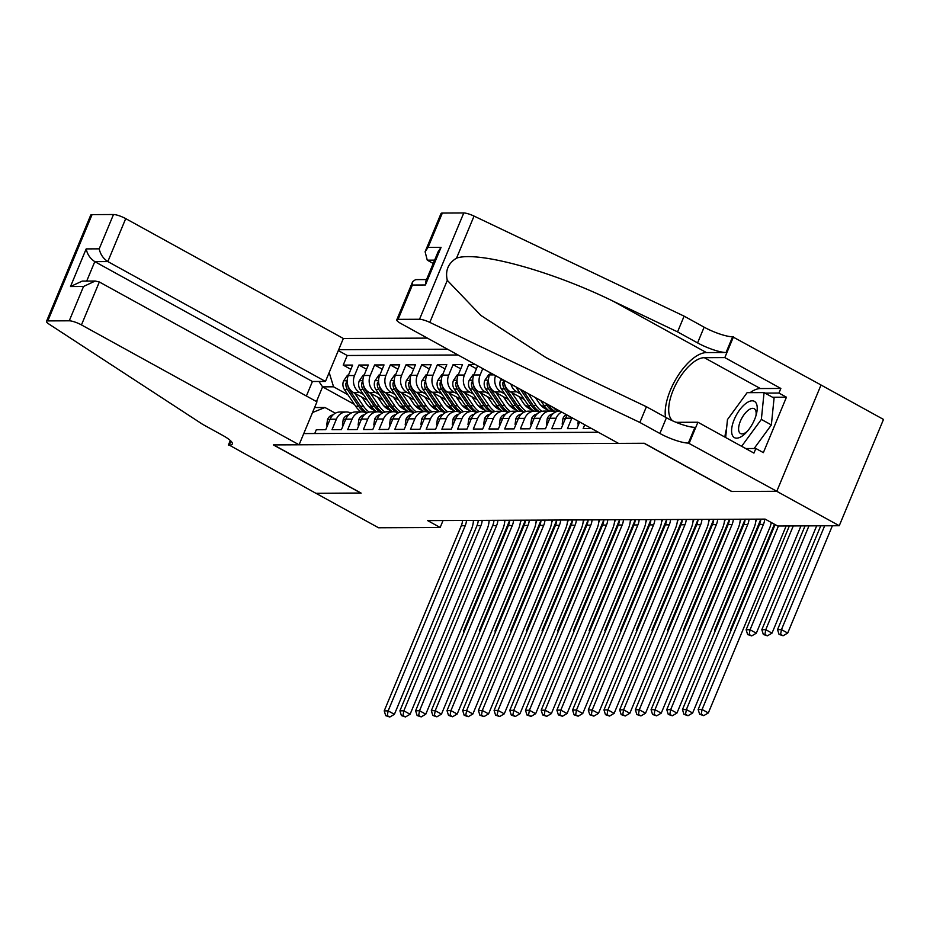 <?xml version="1.0" encoding="UTF-8"?>
<svg xmlns="http://www.w3.org/2000/svg" width="930" height="930" viewBox="0 0 930 930"><rect width="100%" height="100%" fill="white"/><g stroke="black" fill="none" stroke-linecap="round" stroke-linejoin="round"><path stroke-width="1.4" d="M427.405 338.113L343.344 338.485L125.713 218.62L107.834 261.574L94.802 261.632L86.711 281.069M821.027 385.02L883.5 419.43L839.255 525.729L776.713 491.284L731.585 491.482L644.037 443.261L273.583 444.9L361.142 493.121L316.014 493.319L378.545 527.763L440.157 527.484L443.052 520.533M314.735 433.531L316.305 429.753L325.721 429.707L330.092 419.221L336.369 419.198A12.741 11.09 -90.3 0 1 346.32 411.967A12.741 11.09 -90.3 0 1 351.029 413.153M336.369 419.198L332.01 429.683L341.426 429.637L345.786 419.151L352.063 419.128A12.741 11.09 -90.3 0 1 362.014 411.897A12.741 11.09 -90.3 0 1 366.734 413.083M352.063 419.128L347.704 429.614L357.12 429.567L361.479 419.081L367.769 419.058A12.741 11.09 -90.3 0 1 377.708 411.827A12.741 11.09 -90.3 0 1 382.428 413.013M367.769 419.058L363.398 429.544L372.814 429.497L377.185 419.012L383.462 418.988A12.741 11.09 -90.3 0 1 393.413 411.757A12.741 11.09 -90.3 0 1 398.121 412.943M383.462 418.988L379.091 429.474L388.519 429.428L392.879 418.942L399.156 418.919A12.741 11.09 -90.3 0 1 409.107 411.688A12.741 11.09 -90.3 0 1 413.827 412.874M399.156 418.919L394.797 429.404L404.213 429.358L408.572 418.872L414.85 418.849A12.741 11.09 -90.3 0 1 424.801 411.618A12.741 11.09 -90.3 0 1 429.521 412.804M414.85 418.849L410.49 429.335L419.907 429.3L424.278 418.814L430.555 418.779A12.741 11.09 -90.3 0 1 440.506 411.548A12.741 11.09 -90.3 0 1 445.214 412.734M430.555 418.779L426.184 429.265L435.6 429.23L439.971 418.744L446.249 418.709A12.741 11.09 -90.3 0 1 456.2 411.478A12.741 11.09 -90.3 0 1 460.908 412.664M446.249 418.709L441.878 429.195L451.306 429.16L455.665 418.674L461.943 418.64A12.741 11.09 -90.3 0 1 471.894 411.409A12.741 11.09 -90.3 0 1 476.613 412.595M461.943 418.64L457.583 429.125L467 429.09L471.359 418.605L477.636 418.57A12.741 11.09 -90.3 0 1 487.587 411.339A12.741 11.09 -90.3 0 1 492.307 412.525M477.636 418.57L473.277 429.055L482.693 429.021L487.064 418.535L493.342 418.5A12.741 11.09 -90.3 0 1 503.293 411.269A12.741 11.09 -90.3 0 1 508.001 412.455M493.342 418.5L488.971 428.986L498.387 428.951L502.758 418.465L509.036 418.43A12.741 11.09 -90.3 0 1 518.987 411.2A12.741 11.09 -90.3 0 1 523.695 412.385M509.036 418.43L504.676 428.916L514.092 428.881L518.452 418.395L524.729 418.361A12.741 11.09 -90.3 0 1 534.68 411.13A12.741 11.09 -90.3 0 1 539.4 412.316M524.729 418.361L520.37 428.846L529.786 428.811L534.146 418.326L540.435 418.291A12.741 11.09 -90.3 0 1 550.374 411.06A12.741 11.09 -90.3 0 1 555.094 412.246M540.435 418.291L536.064 428.776L545.48 428.742L549.851 418.256L556.128 418.233A12.741 11.09 -90.3 0 1 561.674 412.06M556.128 418.233L551.757 428.718L561.174 428.672L565.545 418.186L571.822 418.163A12.741 11.09 -90.3 0 1 571.997 417.756M571.822 418.163L567.463 428.649L576.879 428.602L579.646 421.964M584.738 424.766L583.157 428.579L591.585 428.532M475.358 364.525L468.79 364.56L476.439 368.768M477.171 399.679L463.373 392.076A12.741 11.09 89.7 0 1 458.141 375.069L462.512 364.583L453.096 364.63L460.745 368.838M461.478 399.749L447.667 392.146A12.741 11.09 89.7 0 1 442.448 375.139L446.819 364.653L437.391 364.7L445.04 368.908M445.784 399.819L431.973 392.216A12.741 11.09 89.7 0 1 426.754 375.209L431.113 364.723L421.697 364.769L429.346 368.978M430.079 399.888L416.28 392.286A12.741 11.09 89.7 0 1 411.06 375.278L415.419 364.793L406.003 364.839L413.652 369.047M414.385 399.958L400.586 392.355A12.741 11.09 89.7 0 1 395.355 375.348L399.726 364.862L390.309 364.909L397.959 369.117M398.691 400.016L384.88 392.425A12.741 11.09 89.7 0 1 379.661 375.418L384.032 364.932L374.604 364.967L382.253 369.187M382.986 400.086L369.187 392.483A12.741 11.09 89.7 0 1 363.967 375.488L368.327 365.002L358.91 365.037L366.56 369.257M839.255 525.729L777.643 525.996L765.134 519.114L427.649 520.602L440.157 527.484M303.761 433.578L598.385 432.276M447.551 349.215L338.671 349.692M388.984 408.619L383.637 405.678M363.56 394.622L359.771 392.53A12.741 11.09 -90.3 0 1 354.551 375.522L358.91 365.037M367.292 400.156L353.493 392.553L359.771 392.53M404.69 408.549L399.342 405.608M379.254 394.553L375.464 392.46A12.741 11.09 -90.3 0 1 370.245 375.464L374.604 364.967M420.383 408.479L415.036 405.538M394.959 394.483L391.158 392.39A12.741 11.09 -90.3 0 1 385.938 375.395L390.309 364.909M436.077 408.421L430.73 405.468M410.653 394.413L406.863 392.321A12.741 11.09 -90.3 0 1 401.632 375.325L406.003 364.839M451.782 408.351L446.423 405.399M426.347 394.343L422.557 392.251A12.741 11.09 -90.3 0 1 417.338 375.255L421.697 364.769M467.476 408.282L462.129 405.329M442.052 394.274L438.251 392.181A12.741 11.09 -90.3 0 1 433.031 375.185L437.391 364.7M483.17 408.212L477.822 405.259M457.746 394.204L453.956 392.111A12.741 11.09 -90.3 0 1 448.725 375.116L453.096 364.63M498.864 408.142L493.516 405.189M473.44 394.134L469.65 392.042A12.741 11.09 -90.3 0 1 464.43 375.046L468.79 364.56M514.569 408.072L509.222 405.12M489.134 394.064L485.344 391.972A12.741 11.09 -90.3 0 1 480.124 374.976L482.775 368.606M492.865 399.609L479.066 392.007L485.344 391.972M530.263 408.003L524.915 405.05M504.839 393.995L501.038 391.902A12.741 11.09 -90.3 0 1 495.539 375.639M508.571 399.54L494.76 391.937L501.038 391.902M545.957 407.933L540.609 404.98M520.533 393.925L516.743 391.844A12.741 11.09 -90.3 0 1 510.93 384.113M524.264 399.47L510.454 391.867L516.743 391.844M458.06 354.993L347.216 355.493L343.217 365.106L350.866 369.326M353.493 392.553A12.741 11.09 89.7 0 1 348.273 375.557L352.633 365.072L343.217 365.106M477.671 365.804L473.847 374.999A12.741 11.09 89.7 0 0 479.066 392.007M490.424 372.825L489.54 374.93A12.741 11.09 89.7 0 0 494.76 391.937M314.596 407.549L324.954 407.503L335.335 413.211M354.4 404.387L322.582 386.857L316.467 401.551M373.29 408.689L367.943 405.747M347.867 394.692L333.568 386.81L322.582 386.857L318.92 381.463M567.3 415.164A12.741 11.09 89.7 0 0 565.545 418.186M559.779 411.025A12.741 11.09 89.7 0 0 549.851 418.256M550.374 411.06L544.097 411.095A12.741 11.09 89.7 0 0 534.146 418.326M534.68 411.13L528.403 411.165A12.741 11.09 89.7 0 0 518.452 418.395M518.987 411.2L512.709 411.223A12.741 11.09 89.7 0 0 502.758 418.465M504.153 380.382A12.741 11.09 89.7 0 0 510.454 391.867M503.293 411.269L497.015 411.293A12.741 11.09 89.7 0 0 487.064 418.535M487.587 411.339L481.31 411.362A12.741 11.09 89.7 0 0 471.359 418.605M471.894 411.409L465.616 411.432A12.741 11.09 89.7 0 0 455.665 418.674M456.2 411.478L449.922 411.502A12.741 11.09 89.7 0 0 439.971 418.744M440.506 411.548L434.217 411.572A12.741 11.09 89.7 0 0 424.278 418.814M424.801 411.618L418.523 411.641A12.741 11.09 89.7 0 0 408.572 418.872M409.107 411.688L402.829 411.711A12.741 11.09 89.7 0 0 392.879 418.942M393.413 411.757L387.136 411.781A12.741 11.09 89.7 0 0 377.185 419.012M377.708 411.827L371.43 411.851A12.741 11.09 89.7 0 0 361.479 419.081M362.014 411.897L355.737 411.92A12.741 11.09 89.7 0 0 345.786 419.151M347.216 355.493L338.311 350.575M329.174 372.523L333.568 386.81M346.32 411.967L340.043 411.99A12.741 11.09 89.7 0 0 330.092 419.221M324.954 407.503L312.526 412.525M775.12 524.613L698.151 709.509L702.08 709.485L708.335 712.938L785.408 527.775A23.901 20.797 89.7 0 0 786.083 525.962M778.457 525.996L702.08 709.485L701.22 714.263L699.651 714.275L703.731 715.647L701.22 714.263M703.731 715.647L708.335 712.938M698.151 709.509L699.651 714.275M820.748 525.81L777.538 629.622L781.456 629.61L787.71 633.051L832.373 525.764M824.666 525.799L781.456 629.61L780.607 634.376L779.038 634.388L783.107 635.76L780.607 634.376M783.107 635.76L787.71 633.051M777.538 629.622L779.038 634.388M732.573 435.682A20.716 9.184 -61.2 0 0 746.151 432.636A20.716 9.184 -61.2 0 0 756.45 413.931A20.716 9.184 -61.2 0 0 756.241 403.295A20.716 9.184 -61.2 0 0 739.466 410.188A20.716 9.184 -61.2 0 0 732.573 435.682M755.927 415.815A14.183 6.289 -61.2 0 0 755.474 410.037A14.183 6.289 -61.2 0 0 754.207 408.7A14.183 6.289 -61.2 0 0 742.884 416.373A14.183 6.289 -61.2 0 0 739.269 432.206A14.183 6.289 -61.2 0 0 740.536 433.543A14.183 6.289 -61.2 0 0 747.464 431.195M725.656 437.519L727.469 419.57L747.115 392.669L764.065 392.588L774.074 398.098L771.365 424.929L754.137 448.504M764.065 392.588L761.356 419.418L741.629 446.319M771.365 424.929L761.356 419.418M745.755 448.551L741.698 446.319M618.52 443.377L400.888 323.512A9.556 2.058 -157.4 0 1 396.773 319.815A9.556 2.058 -157.4 0 1 398.098 319.362L419.523 319.269L463.768 212.97A9.556 2.058 22.6 0 1 474.044 216.086L684.108 316.154L704.126 327.174A22.308 4.79 -157.4 0 0 732.619 336.776L821.039 384.985L776.794 491.284L731.817 491.482L644.269 443.261L618.52 443.377M684.108 316.154L677.563 331.882L613.149 301.204C551.909 271.107 477.962 250.775 456.549 258.122C448.155 263.271 445.075 270.677 447.295 280.349L480.81 315.375L545.91 357.539L582.006 376.034L646.408 406.724L666.426 417.744A22.308 4.79 -157.4 0 0 694.919 427.335L688.374 443.064L776.794 491.284M646.408 406.724L639.863 422.452L659.882 433.473A22.308 4.79 -157.4 0 0 688.374 443.064M613.149 301.204L706.451 352.586L726.074 352.505A22.308 4.79 -157.4 0 1 697.581 342.903L677.563 331.882M442.343 213.063L428.056 247.392L425.103 251.763L441.018 213.516A9.556 2.058 22.6 0 1 442.343 213.063L463.768 212.97M447.295 280.349L429.8 322.385L639.863 422.452M750.103 392.658A35.84 15.891 118.8 0 1 760.368 388.542L780.851 388.461L778.933 393.053L765.018 393.111M745.674 448.551L755.858 448.504L763.367 452.631L786.443 397.191L778.933 393.053M755.858 448.504L753.939 453.096L697.907 422.232L689.235 443.064M733.491 336.765L724.819 357.597L704.336 357.69A35.84 15.891 -61.2 0 0 675.401 385.311A35.84 15.891 -61.2 0 0 672.855 420.941M780.851 388.461L724.819 357.597M433.241 263.457L427.265 260.168L425.103 251.763M675.692 422.162A35.84 15.891 -61.2 0 0 677.424 422.325L697.907 422.232M706.451 352.586A41.501 18.402 -61.2 0 0 677.644 376.243A41.501 18.402 -61.2 0 0 665.508 417.245M429.8 322.385A9.556 2.058 -157.4 0 0 419.523 319.269M724.889 437.1A35.84 15.891 118.8 0 1 726.539 428.695M786.443 397.191L772.528 397.25M428.056 247.392L441.076 247.334L438.135 251.705L425.719 281.523L425.417 284.975L412.385 285.033L412.699 281.581L415.605 279.616L426.533 279.57M306.389 396.006L312.434 381.498L325.465 381.44L107.834 261.574C103.23 258.54 100.359 254.285 99.208 248.845L113.495 214.516L92.07 214.609L47.825 320.908A9.556 2.058 -157.4 0 0 46.5 321.362A9.556 2.058 -157.4 0 0 48.953 324.07L202.705 424.382L222.723 435.403A22.308 4.79 22.6 0 1 232.326 444.017A22.308 4.79 22.6 0 1 229.245 445.086L315.933 493.319L360.945 493.016M325.465 381.44L343.344 338.485M360.91 493.121L273.35 444.9L299.088 444.784L81.456 324.919A9.556 2.058 -157.4 0 0 69.25 320.803L47.825 320.908M228.385 445.098L230.291 440.483M299.088 444.784L316.967 401.83L99.336 281.976L81.456 324.919M46.5 321.362L90.745 215.063A9.556 2.058 22.6 0 1 92.07 214.609M113.495 214.516A9.556 2.058 22.6 0 1 125.713 218.62M312.434 381.498L94.802 261.632C90.198 258.587 87.327 254.343 86.176 248.903L99.208 248.845M69.25 320.803L83.537 286.475L95.232 281.034L99.336 281.976M83.537 286.475L70.506 286.533L82.212 281.093L95.232 281.034M764.739 519.114A15.926 13.869 -90.3 0 1 763.46 524.404L686.387 709.555L692.641 713.008L769.715 527.845A23.901 20.797 89.7 0 0 771.296 522.497M760.821 519.126A15.926 13.869 -90.3 0 1 759.531 524.415L682.457 709.578L686.387 709.555L685.526 714.333L683.957 714.345L688.026 715.716L685.526 714.333M688.026 715.716L692.641 713.008M682.457 709.578L683.957 714.345M749.045 519.184A15.926 13.869 -90.3 0 1 747.755 524.474L670.681 709.625L676.935 713.077L754.009 527.915A23.901 20.797 89.7 0 0 756.009 519.149M745.128 519.196A15.926 13.869 -90.3 0 1 743.837 524.485L666.764 709.648L670.681 709.625L669.833 714.403L668.263 714.414L672.332 715.775L669.833 714.403M672.332 715.775L676.935 713.077M666.764 709.648L668.263 714.414M733.352 519.254A15.926 13.869 -90.3 0 1 732.061 524.543L654.987 709.695L661.242 713.147L738.315 527.984A23.901 20.797 89.7 0 0 740.303 519.219M729.422 519.266A15.926 13.869 -90.3 0 1 728.144 524.555L651.07 709.718L654.987 709.695L654.139 714.473L652.558 714.473L656.638 715.844L654.139 714.473M656.638 715.844L661.242 713.147M651.07 709.718L652.558 714.473M578.274 421.209L577.867 424.068L578.762 424.057M717.658 519.324A15.926 13.869 -90.3 0 1 716.367 524.613L639.294 709.764L645.548 713.217L722.622 528.054A23.901 20.797 89.7 0 0 724.61 519.289M713.729 519.335A15.926 13.869 -90.3 0 1 712.438 524.625L635.364 709.788L639.294 709.764L638.433 714.542L636.864 714.542L640.933 715.914L638.433 714.542M640.933 715.914L645.548 713.217M635.364 709.788L636.864 714.542M577.867 424.068L578.6 424.464M805.055 525.88L761.833 629.691L765.762 629.68L772.016 633.121L816.68 525.834M808.972 525.857L765.762 629.68L764.902 634.446L763.332 634.458L767.401 635.829L764.902 634.446M767.401 635.829L772.016 633.121M761.833 629.691L763.332 634.458M789.349 525.95L746.139 629.761L750.068 629.75L756.323 633.191L800.974 525.892M793.278 525.927L750.068 629.75L749.208 634.516L747.639 634.527L751.707 635.899L749.208 634.516M751.707 635.899L756.323 633.191M746.139 629.761L747.639 634.527M774.411 524.218L730.445 629.831L731.329 629.831M730.445 629.831L730.817 631.028M760.81 519.242L714.752 629.901L715.623 629.901M714.752 629.901L715.124 631.098M563.069 424.127L562.173 424.127L562.987 418.395A8.44 7.347 -90.3 0 1 566.3 414.617M701.952 519.393A15.926 13.869 -90.3 0 1 700.674 524.683L623.6 709.834L629.854 713.275L706.928 528.124A23.901 20.797 89.7 0 0 708.916 519.359M698.035 519.405A15.926 13.869 -90.3 0 1 696.744 524.694L619.671 709.857L623.6 709.834L622.74 714.612L621.17 714.612L625.239 715.984L622.74 714.612M625.239 715.984L629.854 713.275M619.671 709.857L621.17 714.612M562.173 424.127L562.906 424.533M745.116 519.312L699.046 629.97L699.93 629.97M755.753 521.625L756.788 519.149M699.046 629.97L699.43 631.168M547.375 424.196L546.468 424.196L547.293 418.465A8.44 7.347 -90.3 0 1 552.827 413.897M686.259 519.463A15.926 13.869 -90.3 0 1 684.968 524.753L607.894 709.904L614.149 713.345L691.223 528.194A23.901 20.797 89.7 0 0 693.21 519.428M682.329 519.475A15.926 13.869 -90.3 0 1 681.051 524.764L603.977 709.927L607.894 709.904L607.046 714.682L605.477 714.682L609.545 716.054L607.046 714.682M609.545 716.054L614.149 713.345M603.977 709.927L605.477 714.682M546.468 424.196L547.2 424.603M729.411 519.382L683.352 630.04L684.236 630.029M740.059 521.695L741.082 519.219M683.352 630.04L683.736 631.238M531.681 424.266L530.774 424.266L531.6 418.535A8.44 7.347 -90.3 0 1 537.133 413.966M670.565 519.533A15.926 13.869 -90.3 0 1 669.275 524.822L592.201 709.974L598.455 713.415L675.529 528.263A23.901 20.797 89.7 0 0 677.517 519.498M666.636 519.545A15.926 13.869 -90.3 0 1 665.345 524.834L588.272 709.997L592.201 709.974L591.341 714.752L589.771 714.752L593.851 716.123L591.341 714.752M593.851 716.123L598.455 713.415M588.272 709.997L589.771 714.752M530.774 424.266L531.507 424.673M713.717 519.452L667.659 630.11L668.531 630.098M724.354 521.765L725.388 519.289M667.659 630.11L668.031 631.307M515.976 424.336L515.081 424.336L515.906 418.605A8.44 7.347 -90.3 0 1 521.428 414.036M654.871 519.603A15.926 13.869 -90.3 0 1 653.581 524.892L576.507 710.043L582.761 713.484L659.835 528.333A23.901 20.797 89.7 0 0 661.823 519.568M650.942 519.614A15.926 13.869 -90.3 0 1 649.652 524.904L572.578 710.067L576.507 710.043L575.647 714.821L574.077 714.821L578.146 716.193L575.647 714.821M578.146 716.193L582.761 713.484M572.578 710.067L574.077 714.821M515.081 424.336L515.813 424.743M540.714 400.528L544.027 405.434A24.378 21.216 89.7 0 0 549.386 411.072M553.524 407.584A24.378 21.216 89.7 0 0 557.593 411.281M545.468 403.143L547.003 405.422A24.378 21.216 89.7 0 0 552.804 411.362M555.629 411.978A24.378 21.216 -90.3 0 1 548.886 405.41L548.479 404.794M698.023 519.521L651.953 630.18L652.837 630.168M708.66 521.835L709.695 519.359M651.953 630.18L652.337 631.377M500.282 424.406L499.375 424.406L500.201 418.674A8.44 7.347 -90.3 0 1 505.734 414.106M639.166 519.672A15.926 13.869 -90.3 0 1 637.887 524.95L560.813 710.113L567.056 713.554L644.13 528.403A23.901 20.797 89.7 0 0 646.129 519.638M635.248 519.684A15.926 13.869 -90.3 0 1 633.958 524.973L556.884 710.136L560.813 710.113L559.953 714.891L558.384 714.891L562.452 716.263L559.953 714.891M562.452 716.263L567.056 713.554M556.884 710.136L558.384 714.891M499.375 424.406L500.108 424.812M516.162 386.996A8.44 7.347 89.7 0 0 517.103 388.845L528.321 405.503A24.378 21.216 89.7 0 0 533.692 411.141M528.205 393.634L536.168 405.468A24.378 21.216 89.7 0 0 541.899 411.351M535.448 397.622L539.028 402.934A20.227 17.612 89.7 0 0 548.037 409.991M520.44 389.356L531.309 405.492A24.378 21.216 89.7 0 0 537.098 411.432M539.935 412.048A24.378 21.216 -90.3 0 1 533.192 405.48L523.451 391.007M682.329 519.579L636.26 630.249L637.143 630.238M692.966 521.904L694.001 519.428M636.26 630.249L636.643 631.447M484.588 424.475L483.681 424.475L484.507 418.744A8.44 7.347 -90.3 0 1 490.04 414.175M623.472 519.731A15.926 13.869 -90.3 0 1 622.182 525.02L545.108 710.183L551.362 713.624L628.436 528.473A23.901 20.797 89.7 0 0 630.424 519.707M619.543 519.754A15.926 13.869 -90.3 0 1 618.264 525.043L541.19 710.195L545.108 710.183L544.259 714.961L542.69 714.961L546.759 716.333L544.259 714.961M546.759 716.333L551.362 713.624M541.19 710.195L542.69 714.961M483.681 424.475L484.414 424.882M501.456 378.894L500.526 380.242A8.44 7.347 89.7 0 0 501.41 388.914L512.628 405.573A24.378 21.216 89.7 0 0 517.998 411.2M511.756 392.576L520.475 405.538A24.378 21.216 89.7 0 0 526.194 411.42M518.987 396.564L523.323 403.004A20.227 17.612 89.7 0 0 532.344 410.06M504.153 380.684L502.921 382.555A8.44 7.347 89.7 0 0 504.397 388.903L515.615 405.561A24.378 21.216 89.7 0 0 521.404 411.502M524.241 412.118A24.378 21.216 -90.3 0 1 517.499 405.55L506.28 388.891A8.44 7.347 -90.3 0 1 504.781 384.567M666.624 519.649L620.566 630.319L621.449 630.308M677.261 521.974L678.296 519.498M620.566 630.319L620.938 631.517M468.894 424.545L467.988 424.545L468.813 418.814A8.44 7.347 -90.3 0 1 474.335 414.245M607.778 519.8A15.926 13.869 -90.3 0 1 606.488 525.09L529.414 710.253L535.668 713.694L612.742 528.542A23.901 20.797 89.7 0 0 614.73 519.777M603.849 519.824A15.926 13.869 -90.3 0 1 602.559 525.113L525.485 710.264L529.414 710.253L528.554 715.031L526.985 715.031L531.065 716.402L528.554 715.031M531.065 716.402L535.668 713.694M525.485 710.264L526.985 715.031M467.988 424.545L468.72 424.952M489.692 374.558L488.796 374.558L484.832 380.312A8.44 7.347 89.7 0 0 485.716 388.984L496.934 405.643A24.378 21.216 89.7 0 0 502.305 411.269M496.05 392.646L504.781 405.608A24.378 21.216 89.7 0 0 510.5 411.49M503.293 396.633L507.629 403.074A20.227 17.612 89.7 0 0 516.65 410.13M488.459 380.754L487.227 382.625A8.44 7.347 89.7 0 0 488.692 388.973L499.91 405.631A24.378 21.216 89.7 0 0 505.711 411.572M508.547 412.176A24.378 21.216 -90.3 0 1 501.793 405.62L490.575 388.961A8.44 7.347 -90.3 0 1 489.075 384.636M650.93 519.719L604.872 630.389L605.744 630.377M661.567 522.044L662.602 519.568M604.872 630.389L605.244 631.586M453.189 424.615L452.294 424.615L453.108 418.884A8.44 7.347 -90.3 0 1 458.641 414.315M592.073 519.87A15.926 13.869 -90.3 0 1 590.794 525.159L513.72 710.322L519.975 713.763L597.048 528.612A23.901 20.797 89.7 0 0 599.036 519.847M588.155 519.893A15.926 13.869 -90.3 0 1 586.865 525.183L509.791 710.334L513.72 710.322L512.86 715.089L511.291 715.1L515.36 716.472L512.86 715.089M515.36 716.472L519.975 713.763M509.791 710.334L511.291 715.1M452.294 424.615L453.026 425.022M473.998 374.627L473.103 374.627L469.139 380.382A8.44 7.347 89.7 0 0 470.022 389.054L481.24 405.713A24.378 21.216 89.7 0 0 486.599 411.339M480.357 392.716L489.087 405.678A24.378 21.216 89.7 0 0 494.807 411.56M487.599 396.703L491.935 403.143A20.227 17.612 89.7 0 0 500.945 410.2M472.766 380.823L471.533 382.695A8.44 7.347 89.7 0 0 472.998 389.042L484.216 405.701A24.378 21.216 89.7 0 0 490.017 411.63M492.842 412.246A24.378 21.216 -90.3 0 1 486.099 405.689L474.881 389.031A8.44 7.347 -90.3 0 1 473.382 384.706M635.237 519.789L589.167 630.459L590.05 630.447M645.873 522.114L646.908 519.638M589.167 630.459L589.55 631.656M437.495 424.685L436.589 424.685L437.414 418.942A8.44 7.347 -90.3 0 1 442.947 414.385M576.379 519.94A15.926 13.869 -90.3 0 1 575.089 525.229L498.015 710.392L504.269 713.833L581.343 528.682A23.901 20.797 89.7 0 0 583.343 519.917M572.462 519.963A15.926 13.869 -90.3 0 1 571.171 525.252L494.097 710.404L498.015 710.392L497.166 715.158L495.597 715.17L499.666 716.542L497.166 715.158M499.666 716.542L504.269 713.833M494.097 710.404L495.597 715.17M436.589 424.685L437.321 425.091M458.304 374.697L457.397 374.697L453.445 380.451A8.44 7.347 89.7 0 0 454.317 389.124L465.535 405.782A24.378 21.216 89.7 0 0 470.906 411.409M464.663 392.786L473.382 405.747A24.378 21.216 89.7 0 0 479.113 411.63M471.905 396.773L476.241 403.213A20.227 17.612 89.7 0 0 485.251 410.27M457.06 380.893L455.84 382.765A8.44 7.347 89.7 0 0 457.304 389.112L468.522 405.759A24.378 21.216 89.7 0 0 474.312 411.699M477.148 412.316A24.378 21.216 -90.3 0 1 470.406 405.759L459.188 389.1A8.44 7.347 -90.3 0 1 457.688 384.776M619.543 519.858L573.473 630.517L574.356 630.517M630.18 522.183L631.214 519.707M573.473 630.517L573.856 631.726M421.801 424.754L420.895 424.754L421.72 419.012A8.44 7.347 -90.3 0 1 427.254 414.454M560.685 520.01A15.926 13.869 -90.3 0 1 559.395 525.299L482.321 710.462L488.576 713.903L565.649 528.751A23.901 20.797 89.7 0 0 567.637 519.986M556.756 520.033A15.926 13.869 -90.3 0 1 555.477 525.322L478.404 710.474L482.321 710.462L481.473 715.228L479.903 715.24L483.972 716.612L481.473 715.228M483.972 716.612L488.576 713.903M478.404 710.474L479.903 715.24M420.895 424.754L421.627 425.161M442.61 374.767L441.704 374.767L437.739 380.521A8.44 7.347 89.7 0 0 438.623 389.193L449.841 405.852A24.378 21.216 89.7 0 0 455.212 411.478M448.958 392.855L457.688 405.817A24.378 21.216 89.7 0 0 463.407 411.699M456.2 396.843L460.536 403.283A20.227 17.612 89.7 0 0 469.557 410.339M441.366 380.963L440.134 382.835A8.44 7.347 89.7 0 0 441.611 389.182L452.829 405.829A24.378 21.216 89.7 0 0 458.618 411.769M461.454 412.385A24.378 21.216 -90.3 0 1 454.712 405.829L443.494 389.17A8.44 7.347 -90.3 0 1 441.983 384.846M603.837 519.928L557.779 630.587L558.663 630.587M614.474 522.253L615.509 519.777M557.779 630.587L558.151 631.796M406.096 424.824L405.201 424.824L406.026 419.081A8.44 7.347 -90.3 0 1 411.548 414.524M544.992 520.079A15.926 13.869 -90.3 0 1 543.701 525.369L466.627 710.532L472.882 713.973L549.956 528.81A23.901 20.797 89.7 0 0 551.943 520.056M541.062 520.102A15.926 13.869 -90.3 0 1 539.772 525.392L462.698 710.543L466.627 710.532L465.767 715.298L464.198 715.31L468.267 716.681L465.767 715.298M468.267 716.681L472.882 713.973M462.698 710.543L464.198 715.31M405.201 424.824L405.933 425.231M426.905 374.837L426.01 374.837L422.046 380.591A8.44 7.347 89.7 0 0 422.929 389.263L434.147 405.922A24.378 21.216 89.7 0 0 439.506 411.548M433.264 392.925L441.994 405.887A24.378 21.216 89.7 0 0 447.714 411.769M440.506 396.912L444.842 403.353A20.227 17.612 89.7 0 0 453.863 410.409M425.673 381.033L424.44 382.904A8.44 7.347 89.7 0 0 425.905 389.24L437.123 405.899A24.378 21.216 89.7 0 0 442.924 411.839M445.749 412.455A24.378 21.216 -90.3 0 1 439.007 405.899L427.788 389.24A8.44 7.347 -90.3 0 1 426.289 384.915M588.144 519.998L542.085 630.656L542.957 630.656M598.781 522.323L599.815 519.835M542.085 630.656L542.457 631.865M390.402 424.894L389.507 424.894L390.321 419.151A8.44 7.347 -90.3 0 1 395.855 414.594M529.286 520.149A15.926 13.869 -90.3 0 1 528.008 525.438L450.934 710.601L457.188 714.042L534.262 528.879A23.901 20.797 89.7 0 0 536.25 520.126M525.369 520.172A15.926 13.869 -90.3 0 1 524.078 525.462L447.005 710.613L450.934 710.601L450.074 715.368L448.504 715.379L452.573 716.751L450.074 715.368M452.573 716.751L457.188 714.042M447.005 710.613L448.504 715.379M389.507 424.894L390.24 425.301M411.211 374.906L410.316 374.906L406.352 380.661A8.44 7.347 89.7 0 0 407.224 389.333L418.442 405.98A24.378 21.216 89.7 0 0 423.813 411.618M417.57 392.995L426.3 405.945A24.378 21.216 89.7 0 0 432.02 411.839M424.812 396.982L429.149 403.422A20.227 17.612 89.7 0 0 438.158 410.467M409.979 381.102L408.747 382.974A8.44 7.347 89.7 0 0 410.211 389.31L421.43 405.968A24.378 21.216 89.7 0 0 427.219 411.909M430.055 412.525A24.378 21.216 -90.3 0 1 423.313 405.968L412.095 389.31A8.44 7.347 -90.3 0 1 410.595 384.985M572.45 520.068L526.38 630.726L527.264 630.726M583.087 522.393L584.121 519.905M526.38 630.726L526.764 631.935M374.709 424.964L373.802 424.964L374.627 419.221A8.44 7.347 -90.3 0 1 380.161 414.664M513.593 520.219A15.926 13.869 -90.3 0 1 512.302 525.508L435.228 710.671L441.483 714.112L518.556 528.949A23.901 20.797 89.7 0 0 520.556 520.196M509.675 520.242A15.926 13.869 -90.3 0 1 508.385 525.531L431.311 710.683L435.228 710.671L434.38 715.437L432.81 715.449L436.879 716.821L434.38 715.437M436.879 716.821L441.483 714.112M431.311 710.683L432.81 715.449M373.802 424.964L374.534 425.37M395.517 374.976L394.611 374.976L390.658 380.73A8.44 7.347 89.7 0 0 391.53 389.391L402.748 406.05A24.378 21.216 89.7 0 0 408.119 411.688M401.876 393.065L410.595 406.015A24.378 21.216 89.7 0 0 416.315 411.909M409.107 397.052L413.443 403.492A20.227 17.612 89.7 0 0 422.464 410.537M394.274 381.172L393.041 383.044A8.44 7.347 89.7 0 0 394.518 389.379L405.736 406.038A24.378 21.216 89.7 0 0 411.525 411.978M414.362 412.595A24.378 21.216 -90.3 0 1 407.619 406.038L396.401 389.379A8.44 7.347 -90.3 0 1 394.901 385.055M556.745 520.137L510.686 630.796L511.57 630.796M567.393 522.462L568.416 519.975M510.686 630.796L511.07 632.005M359.015 425.033L358.108 425.033L358.934 419.291A8.44 7.347 -90.3 0 1 364.467 414.722M497.899 520.288A15.926 13.869 -90.3 0 1 496.608 525.578L419.535 710.741L425.789 714.182L502.863 529.019A23.901 20.797 89.7 0 0 504.851 520.254M493.97 520.312A15.926 13.869 -90.3 0 1 492.691 525.601L415.617 710.753L419.535 710.741L418.674 715.507L417.105 715.519L421.185 716.89L418.674 715.507M421.185 716.89L425.789 714.182M415.617 710.753L417.105 715.519M358.108 425.033L358.841 425.44M379.824 375.034L378.917 375.046L374.953 380.8A8.44 7.347 89.7 0 0 375.836 389.461L387.054 406.119A24.378 21.216 89.7 0 0 392.425 411.757M386.171 393.134L394.901 406.085A24.378 21.216 89.7 0 0 400.621 411.978M393.413 397.122L397.749 403.562A20.227 17.612 89.7 0 0 406.77 410.607M378.58 381.242L377.348 383.114A8.44 7.347 89.7 0 0 378.812 389.449L390.03 406.108A24.378 21.216 89.7 0 0 395.831 412.048M398.668 412.664A24.378 21.216 -90.3 0 1 391.925 406.108L380.707 389.449A8.44 7.347 -90.3 0 1 379.196 385.125M541.051 520.207L494.993 630.865L495.876 630.865M551.688 522.532L552.722 520.044M494.993 630.865L495.365 632.075M343.31 425.091L342.414 425.103L343.24 419.36A8.44 7.347 -90.3 0 1 348.762 414.792M482.205 520.358A15.926 13.869 -90.3 0 1 480.915 525.648L403.841 710.811L410.095 714.252L487.169 529.089A23.901 20.797 89.7 0 0 489.157 520.323M478.276 520.382A15.926 13.869 -90.3 0 1 476.985 525.659L399.912 710.822L403.841 710.811L402.981 715.577L401.411 715.588L405.48 716.96L402.981 715.577M405.48 716.96L410.095 714.252M399.912 710.822L401.411 715.588M342.414 425.103L343.147 425.51M364.118 375.104L363.223 375.116L359.259 380.87A8.44 7.347 89.7 0 0 360.143 389.531L371.361 406.189A24.378 21.216 89.7 0 0 376.72 411.827M370.477 393.204L379.208 406.154A24.378 21.216 89.7 0 0 384.927 412.048M377.72 397.191L382.056 403.62A20.227 17.612 89.7 0 0 391.065 410.676M362.886 381.312L361.654 383.172A8.44 7.347 89.7 0 0 363.119 389.519L374.337 406.178A24.378 21.216 89.7 0 0 380.138 412.118M382.962 412.734A24.378 21.216 -90.3 0 1 376.22 406.166L365.002 389.519A8.44 7.347 -90.3 0 1 363.502 385.194M525.357 520.277L479.299 630.935L480.171 630.935M535.994 522.602L537.029 520.114M479.299 630.935L479.671 632.144M327.616 425.161L326.721 425.173L327.534 419.43A8.44 7.347 -90.3 0 1 333.068 414.861M466.5 520.428A15.926 13.869 -90.3 0 1 465.221 525.717L388.147 710.869L394.401 714.321L471.475 529.158A23.901 20.797 89.7 0 0 473.463 520.393M462.582 520.451A15.926 13.869 -90.3 0 1 461.292 525.729L384.218 710.892L388.147 710.869L387.287 715.647L385.718 715.658L389.786 717.03L387.287 715.647M389.786 717.03L394.401 714.321M384.218 710.892L385.718 715.658M326.721 425.173L327.453 425.568M348.425 375.174L347.518 375.185L343.565 380.94A8.44 7.347 89.7 0 0 344.437 389.6L355.655 406.259A24.378 21.216 89.7 0 0 361.026 411.897M354.783 393.274L363.514 406.224A24.378 21.216 89.7 0 0 369.233 412.118M362.026 397.261L366.362 403.69A20.227 17.612 89.7 0 0 375.371 410.746M347.192 381.381L345.96 383.241A8.44 7.347 89.7 0 0 347.425 389.589L358.643 406.247A24.378 21.216 89.7 0 0 364.432 412.188M367.269 412.804A24.378 21.216 -90.3 0 1 360.526 406.236L349.308 389.589A8.44 7.347 -90.3 0 1 347.808 385.264M509.663 520.347L463.593 631.005L464.477 631.005M520.3 522.672L521.335 520.184M463.593 631.005L463.977 632.214M369.187 392.483L375.464 392.46M384.88 392.425L391.158 392.39M400.586 392.355L406.863 392.321M416.28 392.286L422.557 392.251M431.973 392.216L438.251 392.181M447.667 392.146L453.956 392.111M463.373 392.076L469.65 392.042M348.273 375.557L354.551 375.522M363.967 375.488L370.245 375.464M379.661 375.418L385.938 375.395M395.355 375.348L401.632 375.325M411.06 375.278L417.338 375.255M426.754 375.209L433.031 375.185M442.448 375.139L448.725 375.116M458.141 375.069L464.43 375.046M473.847 374.999L480.124 374.976M489.54 374.93L494.214 374.906M666.426 417.744L659.882 433.473M697.581 342.903L704.126 327.174M441.076 247.334L425.417 284.975M412.385 285.033L398.098 319.362M474.044 216.086L456.549 258.122M726.074 352.505L732.619 336.776M760.368 388.542L704.336 357.69M434.624 260.133L427.265 260.168M70.506 286.533L86.176 248.903M230.919 441.076L229.245 445.086M763.46 524.404L759.531 524.415M747.755 524.474L743.837 524.485M732.061 524.543L728.144 524.555M716.367 524.613L712.438 524.625M562.964 418.535L565.405 418.523M700.674 524.683L696.744 524.694M547.27 418.605L549.7 418.593M684.968 524.753L681.051 524.764M531.576 418.674L534.006 418.663M669.275 524.822L665.345 524.834M515.883 418.744L518.312 418.733M653.581 524.892L649.652 524.904M547.003 405.422L544.027 405.434M549.584 405.41L548.886 405.41M500.177 418.814L502.619 418.802M637.887 524.95L633.958 524.973M531.309 405.492L528.321 405.503M536.168 405.468L533.192 405.48M519.486 388.833L517.103 388.845M484.484 418.884L486.913 418.872M622.182 525.02L618.264 525.043M503.607 380.091L500.631 380.103M515.615 405.561L512.628 405.573M520.475 405.538L517.499 405.55M504.397 388.903L501.41 388.914M507.001 388.891L506.28 388.891M504.478 383.404L502.921 382.555M468.79 418.953L471.219 418.942M606.488 525.09L602.559 525.113M488.459 380.149L484.937 380.172M499.91 405.631L496.934 405.643M504.781 405.608L501.793 405.62M488.692 388.973L485.716 388.984M491.307 388.961L490.575 388.961M488.773 383.474L487.227 382.625M453.096 419.023L455.526 419.012M590.794 525.159L586.865 525.183M472.766 380.219L469.232 380.242M484.216 405.701L481.24 405.713M489.087 405.678L486.099 405.689M472.998 389.042L470.022 389.054M475.602 389.031L474.881 389.031M473.079 383.544L471.533 382.695M437.391 419.093L439.832 419.081M575.089 525.229L571.171 525.252M457.06 380.289L453.538 380.312M468.522 405.759L465.535 405.782M473.382 405.747L470.406 405.759M457.304 389.112L454.317 389.124M459.908 389.1L459.188 389.1M457.386 383.613L455.84 382.765M421.697 419.163L424.127 419.151M559.395 525.299L555.477 525.322M441.366 380.358L437.844 380.37M452.829 405.829L449.841 405.852M457.688 405.817L454.712 405.829M441.611 389.182L438.623 389.193M444.215 389.17L443.494 389.17M441.692 383.683L440.134 382.835M406.003 419.232L408.433 419.221M543.701 525.369L539.772 525.392M425.673 380.428L422.15 380.44M437.123 405.899L434.147 405.922M441.994 405.887L439.007 405.899M425.905 389.24L422.929 389.263M428.509 389.228L427.788 389.24M425.987 383.753L424.44 382.904M390.309 419.302L392.739 419.291M528.008 525.438L524.078 525.462M409.979 380.498L406.445 380.51M421.43 405.968L418.442 405.98M426.3 405.945L423.313 405.968M410.211 389.31L407.224 389.333M412.815 389.298L412.095 389.31M410.293 383.823L408.747 382.974M374.604 419.372L377.045 419.36M512.302 525.508L508.385 525.531M394.274 380.568L390.751 380.579M405.736 406.038L402.748 406.05M410.595 406.015L407.619 406.038M394.518 389.379L391.53 389.391M397.122 389.368L396.401 389.379M394.599 383.892L393.041 383.044M358.91 419.442L361.34 419.43M496.608 525.578L492.691 525.601M378.58 380.637L375.057 380.649M390.03 406.108L387.054 406.119M394.901 406.085L391.925 406.108M378.812 389.449L375.836 389.461M381.428 389.438L380.707 389.449M378.894 383.962L377.348 383.114M343.217 419.511L345.646 419.5M480.915 525.648L476.985 525.659M362.886 380.707L359.352 380.719M374.337 406.178L371.361 406.189M379.208 406.154L376.22 406.166M363.119 389.519L360.143 389.531M365.723 389.507L365.002 389.519M363.2 384.032L361.654 383.172M327.511 419.57L329.952 419.57M465.221 525.717L461.292 525.729M347.181 380.777L343.658 380.789M358.643 406.247L355.655 406.259M363.514 406.224L360.526 406.236M347.425 389.589L344.437 389.6M350.029 389.577L349.308 389.589M347.506 384.102L345.96 383.241M412.699 281.581L396.773 319.815"/></g></svg>
